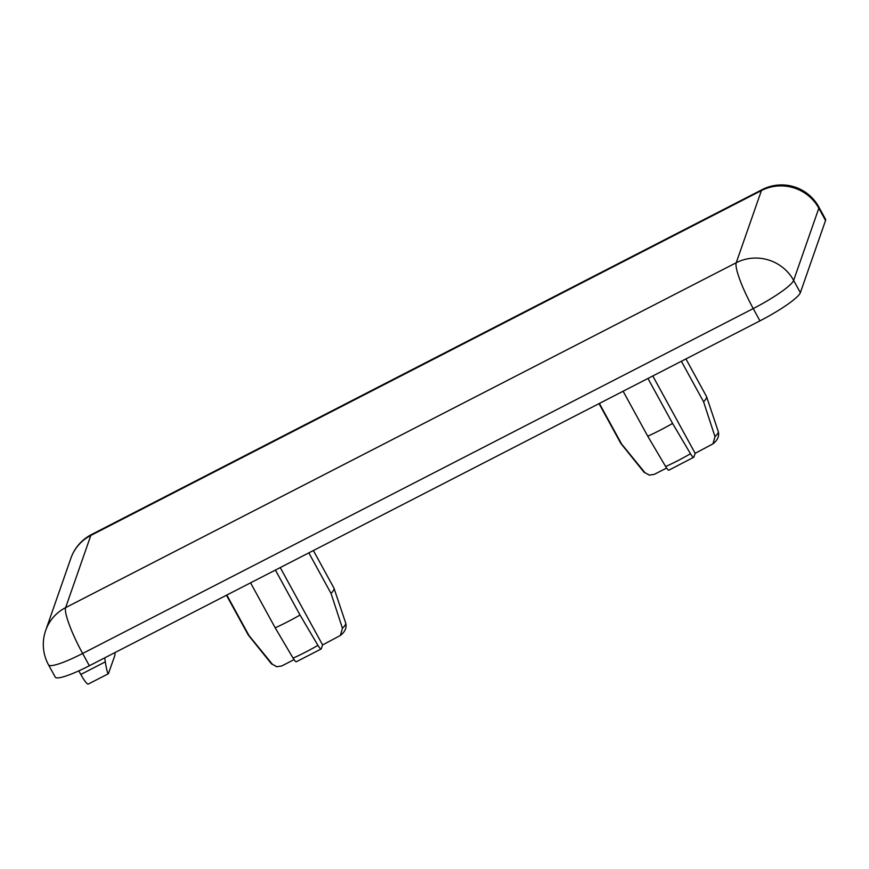 <?xml version="1.0" encoding="UTF-8"?>
<svg xmlns="http://www.w3.org/2000/svg" width="869" height="869" viewBox="0 0 869 869"><rect width="100%" height="100%" fill="white"/><g stroke="black" fill="none" stroke-linecap="round" stroke-linejoin="round"><path stroke-width="1.3" d="M78.829 670.857L80.806 674.463L105.312 661.863L104.704 657.855M105.312 661.863C106.539 669.554 107.56 673.508 108.386 673.736L114.871 655.411L115.099 652.51M80.806 674.463A14.154 2.335 62.8 0 0 88.334 684.044L108.386 673.736M45.677 630.459A42.472 42.472 0 0 0 48.523 664.85L55.247 677.125A42.472 6.496 -28.7 0 0 89.355 665.752L759.951 320.857A42.472 6.496 -28.7 0 0 800.36 292.679L825.55 220.509A42.472 6.496 -28.7 0 0 825.55 219.27L818.826 206.996A42.472 42.472 0 0 0 762.146 189.616L91.549 534.511A42.472 42.472 0 0 0 70.867 558.289L45.677 630.459A42.472 41.386 19.2 0 1 65.62 607.637L736.228 262.742L761.418 190.572L90.81 535.467L65.62 607.637A42.472 7.006 -117.2 0 0 82.631 653.477L753.238 308.582A42.472 6.496 -28.7 0 0 793.636 280.405L818.826 208.234A42.472 6.496 -28.7 0 0 818.826 206.996M599.382 403.444L621.574 443.994A48.849 7.463 151.3 0 1 620.9 443.527A48.849 7.463 151.3 0 1 620.781 443.353L599.034 403.618M647.959 378.46L672.584 423.442A48.849 7.463 151.3 0 1 647.753 436.216L665.632 466.523C667.446 469.456 668.554 470.607 668.967 469.999M623.116 391.235L647.753 436.216M666.599 468.033L654.292 474.365L649.404 475.115L644.939 472.671L621.574 443.994M668.804 470.194L693.799 457.224C693.386 457.822 692.278 456.659 690.475 453.748L672.584 423.442M296.416 661.602C296.003 662.221 294.895 661.059 293.081 658.126A42.364 6.474 -28.7 0 0 317.924 645.352C319.727 648.274 320.835 649.425 321.248 648.828L322.605 644.95L340.376 635.456L342.44 628.254A42.364 6.474 -28.7 0 0 345.699 623.073C346.916 627.57 345.156 631.698 340.398 635.478M308.832 552.869L331.035 593.429A48.849 7.463 -28.7 0 0 334 588.237A48.849 7.463 -28.7 0 0 333.924 588.052L313.383 550.533M331.035 593.429L342.44 628.254M317.924 645.352L300.033 615.046A48.849 7.463 -28.7 0 1 275.191 627.82L293.081 658.126M275.397 570.064L300.033 615.046M250.565 582.838L275.191 627.82M685.934 358.93L706.475 396.438A48.849 7.463 151.3 0 1 706.562 396.633A48.849 7.463 151.3 0 1 703.586 401.815L714.991 436.651L712.938 443.853L695.157 453.336L693.799 457.224M681.383 361.265L703.586 401.815M276.842 666.784L271.4 663.753A42.364 6.474 -28.7 0 0 272.388 664.274L276.853 666.719L281.73 665.969L294.037 659.636M272.388 664.274L249.023 635.597A48.849 7.463 -28.7 0 1 248.338 635.13A48.849 7.463 -28.7 0 1 248.23 634.967L226.472 595.232M226.82 595.048L249.023 635.597M280.242 567.576L322.605 644.95M652.804 375.973L695.157 453.336M644.939 472.671A42.364 6.474 151.3 0 1 643.951 472.149L620.9 443.527M690.475 453.748A42.364 6.474 151.3 0 1 665.632 466.523M89.355 665.752L82.631 653.477A42.472 6.496 -28.7 0 1 48.523 664.85M759.951 320.857L753.238 308.582A42.472 7.006 -117.2 0 1 736.228 262.742A42.472 41.386 -160.8 0 1 793.636 280.405L800.36 292.679M825.55 220.509L818.826 208.234A42.472 41.386 19.2 0 0 761.418 190.572A42.472 7.006 -117.2 0 1 762.146 189.616M70.867 558.289A42.472 41.386 -160.8 0 1 90.81 535.467A42.472 7.006 -117.2 0 1 91.549 534.511M706.562 396.633L718.25 431.469A42.364 6.474 151.3 0 1 714.991 436.651M649.393 475.18L643.951 472.149M321.117 649.013L296.253 661.798M345.699 623.073L334 588.237M718.25 431.469C719.478 435.956 717.707 440.094 712.949 443.874M271.4 663.753L248.338 635.13"/></g></svg>
